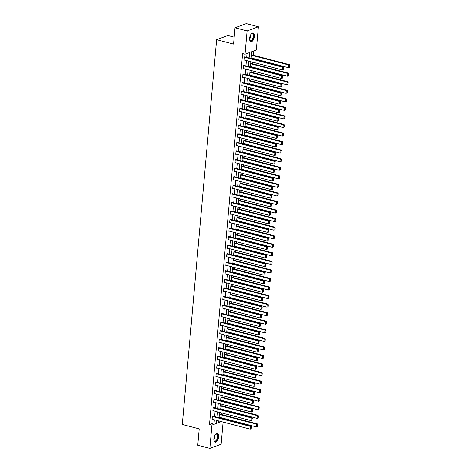 <?xml version="1.0" encoding="UTF-8"?>
<svg xmlns="http://www.w3.org/2000/svg" width="472" height="472" viewBox="0 0 472 472"><rect width="100%" height="100%" fill="white"/><g stroke="black" fill="none" stroke-linecap="round" stroke-linejoin="round"><path stroke-width="0.71" d="M213.863 438.694A4.478 2.195 -75.4 0 1 217.374 433.491A4.478 2.195 -75.4 0 1 218.624 436.942A4.478 2.195 -75.4 0 1 215.114 442.152A4.478 2.195 -75.4 0 1 213.863 438.694M249.605 38.22A4.478 2.195 -75.4 0 1 253.116 33.011A4.478 2.195 -75.4 0 1 254.367 36.462A4.478 2.195 -75.4 0 1 250.856 41.672A4.478 2.195 -75.4 0 1 249.605 38.22M234.177 37.152L227.911 35.512L216.624 39.677L182.286 424.476L199.213 428.901L197.756 445.238L209.845 448.4L211.922 425.095L216.5 423.408L216.766 420.422M216.624 39.677L233.552 44.102L235.015 27.765L246.295 23.6L258.385 26.762L256.308 50.061L251.729 51.749L251.128 58.493M220.973 418.239L221.02 417.69M221.309 414.481L221.451 412.894M221.734 409.684L221.787 409.135M222.07 405.926L222.212 404.345M222.501 401.129L222.548 400.586M222.837 397.371L222.973 395.79M223.262 392.58L223.309 392.031M223.598 388.822L223.74 387.235M224.023 384.025L224.076 383.476M224.359 380.267L224.501 378.68M224.79 375.47L224.837 374.927M225.126 371.712L225.268 370.131M225.551 366.915L225.598 366.372M225.887 363.163L226.029 361.576M226.318 358.366L226.365 357.817M226.648 354.608L226.79 353.021M227.079 349.811L227.126 349.262M227.415 346.053L227.557 344.466M227.84 341.256L227.893 340.713M228.177 337.498L228.318 335.916M228.607 332.701L228.654 332.158M228.944 328.949L229.085 327.361M229.368 324.152L229.416 323.603M229.705 320.394L229.846 318.806M230.135 315.597L230.183 315.048M230.466 311.839L230.607 310.252M230.897 307.042L230.944 306.499M231.233 303.284L231.374 301.702M231.658 298.487L231.711 297.944M231.994 294.734L232.135 293.147M232.425 289.938L232.472 289.389M232.761 286.18L232.902 284.592M233.186 281.383L233.233 280.834M233.522 277.625L233.664 276.037M233.947 272.828L234 272.285M234.283 269.07L234.425 267.488M234.714 264.273L234.761 263.73M235.05 260.52L235.192 258.933M235.475 255.724L235.522 255.175M235.811 251.965L235.953 250.378M236.242 247.169L236.289 246.62M236.572 243.41L236.714 241.823M237.003 238.614L237.05 238.071M237.339 234.855L237.481 233.274M237.764 230.059L237.817 229.516M238.1 226.306L238.242 224.719M238.531 221.51L238.578 220.961M238.867 217.751L239.009 216.164M239.292 212.955L239.339 212.406M239.628 209.196L239.77 207.609M240.059 204.4L240.106 203.857M240.39 200.641L240.531 199.06M240.82 195.845L240.867 195.302M241.157 192.092L241.298 190.505M241.581 187.295L241.635 186.747M241.918 183.537L242.059 181.95M242.348 178.74L242.396 178.192M242.685 174.982L242.826 173.395M243.109 170.185L243.157 169.643M243.446 166.427L243.587 164.846M243.871 161.63L243.924 161.088M244.207 157.878L244.348 156.291M244.638 153.081L244.685 152.533M244.974 149.323L245.115 147.736M245.399 144.526L245.452 143.978M245.735 140.768L245.877 139.181M246.166 135.971L246.213 135.429M246.496 132.213L246.638 130.632M246.927 127.416L246.974 126.874M247.263 123.664L247.405 122.077M247.688 118.867L247.741 118.319M248.024 115.109L248.166 113.522M248.455 110.312L248.502 109.764M248.791 106.554L248.933 104.973M249.216 101.757L249.263 101.215M249.552 97.999L249.694 96.418M249.983 93.202L250.03 92.66M250.313 89.45L250.455 87.863M250.744 84.653L250.791 84.105M251.08 80.895L251.222 79.308M251.505 76.098L251.558 75.55M251.841 72.34L251.983 70.759M252.272 67.543L252.319 67M252.608 63.785L252.75 62.204M253.033 58.994L253.08 58.445M253.37 55.236L253.747 51.005M223.103 422.08L221.126 444.235L209.845 448.4M249.116 57.967L249.6 52.539L245.021 54.227L242.608 53.596L209.503 424.464L214.082 422.776L214.347 419.791M214.63 416.581L215.108 411.236M215.397 408.026L215.875 402.687M216.158 399.471L216.636 394.132M216.925 390.922L217.397 385.577M217.686 382.367L218.164 377.022M218.447 373.812L218.925 368.473M219.214 365.257L219.692 359.918M219.976 356.708L220.453 351.363M220.743 348.153L221.215 342.808M221.504 339.598L221.982 334.259M222.265 331.043L222.743 325.704M223.032 322.494L223.504 317.149M223.793 313.939L224.271 308.594M224.554 305.384L225.032 300.044M225.321 296.829L225.799 291.489M226.082 288.28L226.56 282.935M226.849 279.725L227.321 274.385M227.61 271.17L228.088 265.83M228.371 262.621L228.849 257.275M229.138 254.066L229.616 248.72M229.899 245.511L230.377 240.171M230.666 236.956L231.138 231.616M231.427 228.407L231.905 223.061M232.189 219.852L232.667 214.506M232.956 211.297L233.433 205.957M233.717 202.742L234.195 197.402M234.478 194.193L234.956 188.847M235.245 185.638L235.723 180.292M236.006 177.083L236.484 171.743M236.773 168.528L237.245 163.188M237.534 159.978L238.012 154.633M238.295 151.423L238.773 146.078M239.062 142.868L239.54 137.529M239.823 134.314L240.301 128.974M240.59 125.764L241.062 120.419M241.351 117.209L241.829 111.864M242.112 108.654L242.59 103.315M242.879 100.099L243.357 94.76M243.64 91.55L244.118 86.205M244.402 82.995L244.88 77.65M245.169 74.44L245.647 69.101M245.93 65.885L246.408 60.546M246.697 57.336L247.039 53.483M245.18 56.941L244.443 56.947L244.148 60.233L244.596 60.074M244.419 65.49L243.682 65.502L243.387 68.788L243.829 68.623M243.652 74.045L242.915 74.051L242.626 77.343L243.068 77.178M242.891 82.6L242.154 82.606L241.859 85.898L242.307 85.733M242.13 91.155L241.393 91.161L241.098 94.447L241.54 94.288M241.363 99.704L240.626 99.716L240.331 103.002L240.779 102.837M240.602 108.259L239.864 108.265L239.57 111.557L240.018 111.392M239.841 116.814L239.097 116.82L238.808 120.112L239.251 119.947M239.074 125.369L238.336 125.375L238.041 128.661L238.49 128.502M238.313 133.918L237.575 133.93L237.28 137.216L237.723 137.051M237.546 142.473L236.808 142.479L236.519 145.771L236.962 145.606M236.785 151.028L236.047 151.034L235.752 154.326L236.201 154.161M236.024 159.583L235.286 159.589L234.991 162.875L235.434 162.716M235.257 168.132L234.519 168.144L234.224 171.43L234.672 171.265M234.495 176.687L233.758 176.693L233.463 179.985L233.905 179.82M233.728 185.242L232.991 185.248L232.702 188.54L233.144 188.375M232.967 193.797L232.23 193.803L231.935 197.089L232.383 196.93M232.206 202.346L231.469 202.352L231.174 205.644L231.616 205.479M231.439 210.901L230.702 210.907L230.407 214.2L230.855 214.034M230.678 219.456L229.941 219.462L229.646 222.755L230.094 222.589M229.917 228.011L229.174 228.017L228.885 231.304L229.327 231.138M229.15 236.56L228.413 236.566L228.118 239.859L228.566 239.693M228.389 245.115L227.651 245.121L227.357 248.414L227.799 248.248M227.622 253.67L226.885 253.676L226.595 256.969L227.038 256.803M226.861 262.22L226.123 262.231L225.828 265.518L226.277 265.352M226.1 270.775L225.362 270.78L225.067 274.073L225.51 273.907M225.333 279.33L224.595 279.335L224.3 282.628L224.749 282.462M224.572 287.885L223.834 287.89L223.539 291.183L223.982 291.017M223.805 296.434L223.067 296.445L222.778 299.732L223.221 299.567M223.044 304.989L222.306 304.995L222.011 308.287L222.459 308.122M222.282 313.544L221.545 313.55L221.25 316.842L221.692 316.677M221.515 322.099L220.778 322.105L220.483 325.397L220.931 325.232M220.754 330.648L220.017 330.66L219.722 333.946L220.164 333.781M219.993 339.203L219.25 339.209L218.961 342.501L219.403 342.336M219.226 347.758L218.489 347.764L218.194 351.056L218.642 350.891M218.465 356.313L217.728 356.319L217.433 359.605L217.875 359.446M217.698 364.862L216.961 364.874L216.672 368.16L217.114 367.995M216.937 373.417L216.2 373.423L215.905 376.715L216.353 376.55M216.176 381.972L215.438 381.978L215.143 385.27L215.586 385.105M215.409 390.527L214.672 390.533L214.376 393.819L214.825 393.66M214.648 399.076L213.91 399.088L213.615 402.374L214.058 402.209M213.881 407.631L213.143 407.637L212.854 410.929L213.297 410.764M213.12 416.186L212.382 416.192L212.087 419.484L212.536 419.319M235.015 27.765L247.104 30.922L258.385 26.762M209.503 424.464L211.922 425.095M245.021 54.227L247.104 30.922M217.049 417.213L217.527 411.873M217.816 408.658L218.288 403.318M218.577 400.108L219.055 394.763M219.338 391.553L219.816 386.208M220.105 382.998L220.583 377.659M220.867 374.443L221.344 369.104M221.633 365.894L222.105 360.549M222.395 357.339L222.873 351.994M223.156 348.784L223.634 343.445M223.923 340.229L224.401 334.89M224.684 331.68L225.162 326.335M225.451 323.125L225.923 317.78M226.212 314.57L226.69 309.231M226.973 306.015L227.451 300.676M227.74 297.466L228.218 292.121M228.501 288.911L228.979 283.566M229.262 280.356L229.74 275.017M230.029 271.801L230.507 266.462M230.79 263.252L231.268 257.907M231.557 254.697L232.029 249.352M232.318 246.142L232.796 240.803M233.079 237.587L233.557 232.248M233.846 229.038L234.324 223.693M234.608 220.483L235.085 215.138M235.375 211.928L235.847 206.588M236.136 203.373L236.614 198.033M236.897 194.824L237.375 189.478M237.664 186.269L238.142 180.923M238.425 177.714L238.903 172.374M239.186 169.159L239.664 163.819M239.953 160.61L240.431 155.264M240.714 152.055L241.192 146.709M241.481 143.5L241.953 138.16M242.242 134.945L242.72 129.605M243.003 126.396L243.481 121.05M243.77 117.841L244.248 112.501M244.531 109.286L245.009 103.946M245.298 100.737L245.77 95.391M246.059 92.182L246.537 86.836M246.821 83.627L247.298 78.287M247.588 75.072L248.065 69.732M248.349 66.522L248.827 61.177M218.784 420.953L218.63 422.623L221.344 421.62M250.844 61.702L250.367 67.048M250.077 70.257L249.605 75.603M249.316 78.812L248.838 84.152M248.555 87.367L248.077 92.707M247.788 95.916L247.31 101.262M247.027 104.471L246.549 109.817M246.266 113.026L245.788 118.366M245.499 121.581L245.021 126.921M244.738 130.13L244.26 135.476M243.971 138.685L243.499 144.031M243.21 147.24L242.732 152.58M242.449 155.795L241.971 161.135M241.682 164.345L241.204 169.69M240.921 172.899L240.443 178.245M240.154 181.454L239.682 186.794M239.392 190.01L238.915 195.349M238.631 198.559L238.153 203.904M237.864 207.114L237.387 212.459M237.103 215.669L236.625 221.008M236.336 224.224L235.864 229.563M235.575 232.773L235.097 238.118M234.814 241.328L234.336 246.673M234.047 249.883L233.575 255.222M233.286 258.438L232.808 263.777M232.525 266.987L232.047 272.332M231.758 275.542L231.28 280.881M230.997 284.097L230.519 289.436M230.23 292.652L229.758 297.991M229.469 301.201L228.991 306.546M228.708 309.756L228.23 315.095M227.941 318.311L227.463 323.65M227.179 326.86L226.702 332.205M226.412 335.415L225.94 340.76M225.651 343.97L225.173 349.309M224.89 352.525L224.412 357.864M224.123 361.074L223.645 366.419M223.362 369.629L222.884 374.974M222.601 378.184L222.123 383.524M221.834 386.739L221.356 392.079M221.073 395.288L220.595 400.634M220.306 403.843L219.834 409.189M219.545 412.398L219.067 417.738M214.082 422.776L216.5 423.408M244.419 57.218L282.492 67.171L283.253 66.888L244.762 56.829M283.448 69.472L282.244 69.915L282.492 67.171L283.312 67.661L283.141 69.585L283.448 69.472L283.619 67.549L283.312 67.661M244.177 59.962L282.244 69.915L283.141 69.585M283.253 66.888L283.619 67.549M289.542 67.219L289.714 65.301L289.542 67.219L288.345 67.661L251.181 57.95M251.423 55.206L288.593 64.924L289.354 64.64L251.464 54.734M289.242 67.331L288.345 67.661L288.593 64.924L289.413 65.413M289.714 65.301L289.354 64.64M251.033 34.202A3.87 1.9 -75.4 0 1 251.369 33.872A3.87 1.9 -75.4 0 1 253.623 35.111A3.87 1.9 -75.4 0 1 252.343 40.067A3.87 1.9 -75.4 0 1 249.753 40.067A3.87 1.9 -75.4 0 1 249.617 39.613M249.7 39.919A3.587 1.758 104.6 0 0 250.449 40.645A3.587 1.758 104.6 0 0 252.042 39.795A3.587 1.758 104.6 0 0 253.281 36.143A3.587 1.758 104.6 0 0 252.266 33.707A3.587 1.758 104.6 0 0 251.257 33.972M250.597 41.566A4.449 2.183 104.6 0 0 252.449 40.486A4.449 2.183 104.6 0 0 253.983 36.078A4.449 2.183 104.6 0 0 252.839 32.975M215.291 434.683A3.87 1.9 -75.4 0 1 215.627 434.352A3.87 1.9 -75.4 0 1 217.917 436.96A3.87 1.9 -75.4 0 1 216.194 440.99A3.87 1.9 -75.4 0 1 214.011 440.541A3.87 1.9 -75.4 0 1 213.875 440.093M213.958 440.4A3.587 1.758 104.6 0 0 214.707 441.125A3.587 1.758 104.6 0 0 217.521 436.954A3.587 1.758 104.6 0 0 216.524 434.187A3.587 1.758 104.6 0 0 215.515 434.452M214.854 442.046A4.449 2.183 104.6 0 0 218.217 436.848A4.449 2.183 104.6 0 0 217.096 433.455M243.658 65.773L281.731 75.726L282.492 75.443L244 65.384M282.681 78.022L281.483 78.464L281.731 75.726L282.551 76.216L282.38 78.134L282.551 76.216M243.41 68.517L281.483 78.464L282.38 78.134M282.492 75.443L282.852 76.104M242.891 74.328L280.964 84.281L281.725 83.998L243.233 73.933M281.92 86.577L280.722 87.019L280.964 84.281L281.784 84.771L281.613 86.689L281.92 86.577L282.091 84.659L281.784 84.771M242.649 77.066L280.722 87.019L281.613 86.689M281.725 83.998L282.091 84.659M288.781 75.774L288.952 73.856L288.646 73.968L288.475 75.886L288.781 75.774L287.584 76.216L250.414 66.499M250.661 63.761L287.826 73.473L288.587 73.195L250.703 63.289M288.475 75.886L287.584 76.216L287.826 73.473L288.646 73.968M288.952 73.856L288.587 73.195M288.02 84.329L288.191 82.405L287.713 84.441L288.02 84.329L286.817 84.771L249.653 75.054M249.894 72.31L287.065 82.028L287.826 81.745L249.936 71.844M287.713 84.441L286.817 84.771L287.065 82.028L287.885 82.517M288.191 82.405L287.826 81.745M242.13 82.883L280.203 92.831L280.964 92.553L242.472 82.488M281.159 95.132L279.955 95.574L280.203 92.831L281.023 93.326L280.852 95.244L281.159 95.132L281.33 93.208L281.023 93.326M241.882 85.621L279.955 95.574L280.852 95.244M280.964 92.553L281.33 93.208M241.363 91.432L279.436 101.386L280.203 101.102L241.705 91.043M280.392 103.681L279.194 104.129L279.436 101.386L280.262 101.875L280.085 103.799L280.262 101.875M241.121 94.176L279.194 104.129L280.085 103.799M280.203 101.102L280.563 101.763M240.602 99.987L278.675 109.941L279.436 109.657L240.944 99.598M279.63 112.236L278.433 112.678L278.675 109.941L279.495 110.43L279.324 112.348L279.63 112.236L279.802 110.318L279.495 110.43M240.36 102.731L278.433 112.678L279.324 112.348M279.436 109.657L279.802 110.318M287.253 92.878L287.424 90.96L286.947 92.99L287.253 92.878L286.056 93.326L248.886 83.609M249.133 80.865L286.297 90.583L287.065 90.3L249.175 80.399M286.947 92.99L286.056 93.326L286.297 90.583L287.123 91.072M287.424 90.96L287.065 90.3M286.492 101.433L286.663 99.515L286.356 99.627L286.185 101.545L286.492 101.433L285.294 101.875L248.124 92.164M248.372 89.42L285.536 99.138L286.297 98.855L248.414 88.948M286.185 101.545L285.294 101.875L285.536 99.138L286.356 99.627M286.663 99.515L286.297 98.855M285.725 109.988L285.896 108.07L285.725 109.988L284.527 110.43L247.363 100.713M247.605 97.975L284.775 107.687L285.536 107.409L247.647 97.503M285.424 110.1L284.527 110.43L284.775 107.687L285.595 108.182M285.896 108.07L285.536 107.409M284.964 118.543L285.135 116.619L284.828 116.731L284.657 118.655L284.964 118.543L283.766 118.985L246.596 109.268M246.844 106.525L284.008 116.242L284.769 115.959L246.885 106.058M284.657 118.655L283.766 118.985L284.008 116.242L284.828 116.731M285.135 116.619L284.769 115.959M284.203 127.092L284.374 125.174L284.067 125.286L283.896 127.204L284.203 127.092L282.999 127.534L245.835 117.823M246.077 115.079L283.247 124.797L284.008 124.514L246.124 114.613M283.896 127.204L282.999 127.534L283.247 124.797L284.067 125.286M284.374 125.174L284.008 124.514M283.436 135.647L283.607 133.729L283.436 135.647L282.238 136.089L245.074 126.378M245.316 123.635L282.48 133.352L283.247 133.069L245.357 123.162M283.135 135.759L282.238 136.089L282.48 133.352L283.306 133.841M283.607 133.729L283.247 133.069M282.675 144.202L282.846 142.284L282.368 144.314L282.675 144.202L281.477 144.644L244.307 134.927M244.555 132.19L281.719 141.901L282.48 141.624L244.596 131.718M282.368 144.314L281.477 144.644L281.719 141.901L282.539 142.397M282.846 142.284L282.48 141.624M281.908 152.757L282.079 150.833L281.908 152.757L280.71 153.199L243.546 143.482M243.788 140.739L280.958 150.456L281.719 150.173L243.829 140.272M281.607 152.869L280.71 153.199L280.958 150.456L281.778 150.946M282.079 150.833L281.719 150.173M281.147 161.306L281.318 159.388L281.011 159.501L280.84 161.418L281.147 161.306L279.949 161.748L242.779 152.037M243.027 149.294L280.191 159.011L280.958 158.728L243.068 148.827M280.84 161.418L279.949 161.748L280.191 159.011L281.011 159.501M281.318 159.388L280.958 158.728M280.386 169.861L280.557 167.943L280.079 169.973L280.386 169.861L279.182 170.303L242.018 160.592M242.26 157.849L279.43 167.566L280.191 167.283L242.307 157.377M280.079 169.973L279.182 170.303L279.43 167.566L280.25 168.056M280.557 167.943L280.191 167.283M279.619 178.416L279.79 176.493L279.619 178.416L278.421 178.858L241.257 169.141M241.499 166.404L278.669 176.115L279.43 175.838L241.54 165.932M279.318 178.528L278.421 178.858L278.669 176.115L279.489 176.611M279.79 176.493L279.43 175.838M278.858 186.965L279.029 185.048L278.722 185.16L278.551 187.083L278.858 186.965L277.66 187.413L240.49 177.696M240.738 174.953L277.902 184.67L278.663 184.387L240.779 174.487M278.551 187.083L277.66 187.413L277.902 184.67L278.722 185.16M279.029 185.048L278.663 184.387M278.096 195.52L278.268 193.603L277.79 195.632L278.096 195.52L276.893 195.963L239.729 186.251M239.971 183.508L277.141 193.225L277.902 192.942L240.012 183.042M277.79 195.632L276.893 195.963L277.141 193.225L277.961 193.715M278.268 193.603L277.902 192.942M277.329 204.075L277.501 202.158L277.023 204.187L277.329 204.075L276.132 204.518L238.962 194.806M239.21 192.063L276.374 201.78L277.141 201.497L239.251 191.591M277.023 204.187L276.132 204.518L276.374 201.78L277.2 202.27M277.501 202.158L277.141 201.497M276.568 212.63L276.739 210.707L276.262 212.742L276.568 212.63L275.371 213.073L238.201 203.355M238.448 200.618L275.613 210.329L276.374 210.052L238.49 200.146M276.262 212.742L275.371 213.073L275.613 210.329L276.433 210.825M276.739 210.707L276.374 210.052M275.801 221.179L275.972 219.262L275.801 221.179L274.604 221.628L237.44 211.91M237.681 209.167L274.851 218.884L275.613 218.601L237.723 208.701M275.5 221.297L274.604 221.628L274.851 218.884L275.672 219.374M275.972 219.262L275.613 218.601M275.04 229.734L275.211 227.817L274.733 229.846L275.04 229.734L273.843 230.177L236.673 220.465M236.92 217.722L274.084 227.439L274.846 227.156L236.962 217.256M274.733 229.846L273.843 230.177L274.084 227.439L274.905 227.929M275.211 227.817L274.846 227.156M274.279 238.289L274.45 236.372L274.143 236.484L273.972 238.401L274.279 238.289L273.076 238.732L235.911 229.02M236.153 226.277L273.323 235.994L274.084 235.711L236.201 225.805M273.972 238.401L273.076 238.732L273.323 235.994L274.143 236.484M274.45 236.372L274.084 235.711M273.512 246.844L273.683 244.921L273.512 246.844L272.315 247.287L235.15 237.569M235.392 234.832L272.556 244.543L273.323 244.266L235.434 234.36M273.211 246.956L272.315 247.287L272.556 244.543L273.382 245.033M273.683 244.921L273.323 244.266M239.841 108.542L277.914 118.496L278.675 118.212L240.183 108.147M278.863 120.791L277.666 121.233L277.914 118.496L278.734 118.985L278.563 120.903L278.734 118.985M239.593 111.28L277.666 121.233L278.563 120.903M278.675 118.212L279.035 118.873M239.074 117.097L277.147 127.045L277.908 126.767L239.416 116.702M278.102 129.346L276.905 129.788L277.147 127.045L277.967 127.54L277.796 129.458L278.102 129.346L278.273 127.422L277.967 127.54M238.832 119.835L276.905 129.788L277.796 129.458M277.908 126.767L278.273 127.422M238.313 125.646L276.385 135.6L277.147 135.316L238.655 125.257M277.341 137.895L276.138 138.343L276.385 135.6L277.206 136.089L277.034 138.013L277.512 135.977L277.206 136.089M238.065 128.39L276.138 138.343L277.034 138.013M277.147 135.316L277.512 135.977M237.552 134.201L275.618 144.155L276.385 143.871L237.888 133.812M276.574 146.45L275.377 146.892L275.618 144.155L276.445 144.644L276.273 146.562L276.445 144.644M237.304 136.945L275.377 146.892L276.273 146.562M276.385 143.871L276.745 144.532M236.785 142.756L274.857 152.71L275.618 152.427L237.127 142.361M275.813 155.005L274.615 155.447L274.857 152.71L275.678 153.199L275.506 155.117L275.813 155.005L275.984 153.087L275.678 153.199M236.543 145.494L274.615 155.447L275.506 155.117M275.618 152.427L275.984 153.087M236.024 151.311L274.096 161.259L274.857 160.982L236.366 150.916M275.046 163.56L273.848 164.002L274.096 161.259L274.916 161.754L274.745 163.672L274.916 161.754M235.776 154.049L273.848 164.002L274.745 163.672M274.857 160.982L275.217 161.636M235.257 159.86L273.329 169.814L274.096 169.531L235.599 159.471M274.285 172.109L273.087 172.557L273.329 169.814L274.149 170.303L273.978 172.227L274.456 170.191L274.149 170.303M235.015 162.604L273.087 172.557L273.978 172.227M274.096 169.531L274.456 170.191M234.495 168.415L272.568 178.369L273.329 178.086L234.838 168.026M273.524 180.664L272.32 181.106L272.568 178.369L273.388 178.858L273.217 180.776L273.524 180.664L273.695 178.746L273.388 178.858M234.254 171.159L272.32 181.106L273.217 180.776M273.329 178.086L273.695 178.746M233.734 176.97L271.807 186.918L272.568 186.641L234.077 176.575M272.757 189.219L271.559 189.661L271.807 186.918L272.627 187.413L272.456 189.331L272.627 187.413M233.487 179.708L271.559 189.661L272.456 189.331M272.568 186.641L272.928 187.301M232.967 185.52L271.04 195.473L271.801 195.196L233.31 185.13M271.996 197.774L270.798 198.216L271.04 195.473L271.86 195.963L271.689 197.886L272.167 195.85L271.86 195.963M232.725 188.263L270.798 198.216L271.689 197.886M271.801 195.196L272.167 195.85M232.206 194.075L270.279 204.028L271.04 203.745L232.548 193.685M271.235 206.323L270.031 206.771L270.279 204.028L271.099 204.518L270.928 206.435L271.235 206.323L271.406 204.405L271.099 204.518M231.958 196.818L270.031 206.771L270.928 206.435M271.04 203.745L271.406 204.405M231.439 202.63L269.512 212.583L270.279 212.3L231.781 202.24M270.468 214.878L269.27 215.32L269.512 212.583L270.332 213.073L270.161 214.99L270.468 214.878L270.639 212.96L270.332 213.073M231.197 205.373L269.27 215.32L270.161 214.99M270.279 212.3L270.639 212.96M230.678 211.185L268.751 221.132L269.512 220.855L231.02 210.789M269.707 223.433L268.509 223.875L268.751 221.132L269.571 221.628L269.4 223.545L269.878 221.515L269.571 221.628M230.436 213.922L268.509 223.875L269.4 223.545M269.512 220.855L269.878 221.515M229.917 219.734L267.99 229.687L268.751 229.41L230.259 219.344M268.94 231.988L267.742 232.43L267.99 229.687L268.81 230.177L268.639 232.1L268.81 230.177M229.669 222.477L267.742 232.43L268.639 232.1M268.751 229.41L269.111 230.065M229.15 228.289L267.223 238.242L267.984 237.959L229.492 227.899M268.179 240.537L266.981 240.985L267.223 238.242L268.043 238.732L267.872 240.649L268.179 240.537L268.35 238.62L268.043 238.732M228.908 231.032L266.981 240.985L267.872 240.649M267.984 237.959L268.35 238.62M228.389 236.844L266.462 246.797L267.223 246.514L228.731 236.454M267.417 249.092L266.214 249.535L266.462 246.797L267.282 247.287L267.111 249.204L267.589 247.175L267.282 247.287M228.141 239.587L266.214 249.535L267.111 249.204M267.223 246.514L267.589 247.175M227.628 245.399L265.695 255.346L266.462 255.069L227.964 245.003M266.65 257.647L265.453 258.09L265.695 255.346L266.521 255.842L266.35 257.759L266.521 255.842M227.38 248.136L265.453 258.09L266.35 257.759M266.462 255.069L266.822 255.73M226.861 253.948L264.934 263.901L265.695 263.618L227.203 253.558M265.889 266.202L264.692 266.645L264.934 263.901L265.754 264.391L265.583 266.314L265.889 266.202L266.06 264.279L265.754 264.391M226.619 256.691L264.692 266.645L265.583 266.314M265.695 263.618L266.06 264.279M226.1 262.503L264.173 272.456L264.934 272.173L226.442 262.113M265.122 274.751L263.925 275.2L264.173 272.456L264.993 272.946L264.822 274.863L264.993 272.946M225.852 265.246L263.925 275.2L264.822 274.863M264.934 272.173L265.293 272.834M225.333 271.058L263.405 281.011L264.173 280.728L225.675 270.668M264.361 283.306L263.164 283.749L263.405 281.011L264.226 281.501L264.055 283.418L264.532 281.389L264.226 281.501M225.091 273.801L263.164 283.749L264.055 283.418M264.173 280.728L264.532 281.389M224.572 279.613L262.644 289.56L263.405 289.283L224.914 279.217M263.6 291.861L262.397 292.304L262.644 289.56L263.464 290.056L263.293 291.973L263.6 291.861L263.771 289.944L263.464 290.056M224.33 282.35L262.397 292.304L263.293 291.973M263.405 289.283L263.771 289.944M223.811 288.162L261.883 298.115L262.644 297.832L224.153 287.772M262.833 300.416L261.635 300.859L261.883 298.115L262.703 298.605L262.532 300.528L262.703 298.605M223.563 290.905L261.635 300.859L262.532 300.528M262.644 297.832L263.004 298.493M223.044 296.717L261.116 306.67L261.877 306.387L223.386 296.327M262.072 308.965L260.874 309.414L261.116 306.67L261.936 307.16L261.765 309.077L262.243 307.048L261.936 307.16M222.802 299.46L260.874 309.414L261.765 309.077M261.877 306.387L262.243 307.048M222.282 305.272L260.355 315.225L261.116 314.942L222.625 304.882M261.311 317.52L260.107 317.963L260.355 315.225L261.175 315.715L261.004 317.632L261.311 317.52L261.482 315.603L261.175 315.715M222.035 308.015L260.107 317.963L261.004 317.632M261.116 314.942L261.482 315.603M221.515 313.827L259.588 323.774L260.355 323.497L221.858 313.432M260.544 326.075L259.346 326.518L259.588 323.774L260.408 324.27L260.237 326.187L260.544 326.075L260.715 324.158L260.408 324.27M221.274 316.564L259.346 326.518L260.237 326.187M260.355 323.497L260.715 324.158M220.754 322.376L258.827 332.329L259.588 332.046L221.097 321.987M259.783 334.63L258.585 335.073L258.827 332.329L259.647 332.819L259.476 334.742L259.954 332.707L259.647 332.819M220.512 325.119L258.585 335.073L259.476 334.742M259.588 332.046L259.954 332.707M219.993 330.931L258.066 340.884L258.827 340.601L220.335 330.542M259.016 343.179L257.818 343.628L258.066 340.884L258.886 341.374L258.715 343.291L258.886 341.374M219.745 333.674L257.818 343.628L258.715 343.291M258.827 340.601L259.187 341.262M219.226 339.486L257.299 349.439L258.06 349.156L219.568 339.097M258.255 351.734L257.057 352.177L257.299 349.439L258.119 349.929L257.948 351.846L258.255 351.734L258.426 349.817L258.119 349.929M218.984 342.229L257.057 352.177L257.948 351.846M258.06 349.156L258.426 349.817M218.465 348.041L256.538 357.988L257.299 357.711L218.807 347.646M257.494 360.289L256.29 360.732L256.538 357.988L257.358 358.484L257.187 360.401L257.665 358.372L257.358 358.484M218.217 350.779L256.29 360.732L257.187 360.401M257.299 357.711L257.665 358.372M217.704 356.59L255.771 366.543L256.538 366.26L218.04 356.201M256.727 368.844L255.529 369.287L255.771 366.543L256.597 367.033L256.426 368.957L256.597 367.033M217.456 359.334L255.529 369.287L256.426 368.957M256.538 366.26L256.898 366.921M216.937 365.145L255.01 375.098L255.771 374.815L217.279 364.756M255.966 377.393L254.768 377.842L255.01 375.098L255.83 375.588L255.659 377.506L255.966 377.393L256.137 375.476L255.83 375.588M216.695 367.889L254.768 377.842L255.659 377.506M255.771 374.815L256.137 375.476M216.176 373.7L254.249 383.653L255.01 383.37L216.518 373.311M255.199 385.948L254.001 386.391L254.249 383.653L255.069 384.143L254.898 386.061L255.069 384.143M215.928 376.438L254.001 386.391L254.898 386.061M255.01 383.37L255.37 384.031M272.751 255.393L272.922 253.476L272.615 253.588L272.444 255.511L272.751 255.393L271.553 255.842L234.383 246.124M234.631 243.381L271.795 253.098L272.556 252.815L234.672 242.915M272.444 255.511L271.553 255.842L271.795 253.098L272.615 253.588M272.922 253.476L272.556 252.815M271.984 263.948L272.155 262.031L271.984 263.948L270.786 264.391L233.622 254.679M233.864 251.936L271.034 261.653L271.795 261.37L233.905 251.464M271.683 264.06L270.786 264.391L271.034 261.653L271.854 262.143M272.155 262.031L271.795 261.37M271.223 272.503L271.394 270.586L271.087 270.698L270.916 272.615L271.223 272.503L270.025 272.946L232.855 263.228M233.103 260.491L270.267 270.202L271.034 269.925L233.144 260.019M270.916 272.615L270.025 272.946L270.267 270.202L271.087 270.698M271.394 270.586L271.034 269.925M270.462 281.058L270.633 279.135L270.155 281.17L270.462 281.058L269.258 281.501L232.094 271.783M232.336 269.046L269.506 278.757L270.267 278.48L232.383 268.574M270.155 281.17L269.258 281.501L269.506 278.757L270.326 279.247M270.633 279.135L270.267 278.48M269.695 289.607L269.866 287.69L269.695 289.607L268.497 290.056L231.333 280.338M231.575 277.595L268.745 287.312L269.506 287.029L231.616 277.129M269.394 289.719L268.497 290.056L268.745 287.312L269.565 287.802M269.866 287.69L269.506 287.029M268.934 298.162L269.105 296.245L268.798 296.357L268.627 298.274L268.934 298.162L267.736 298.605L230.566 288.893M230.814 286.15L267.978 295.867L268.739 295.584L230.855 285.678M268.627 298.274L267.736 298.605L267.978 295.867L268.798 296.357M269.105 296.245L268.739 295.584M268.173 306.717L268.344 304.8L268.037 304.912L267.866 306.829L268.173 306.717L266.969 307.16L229.805 297.443M230.047 294.705L267.217 304.416L267.978 304.139L230.088 294.233M267.866 306.829L266.969 307.16L267.217 304.416L268.037 304.912M268.344 304.8L267.978 304.139M267.406 315.272L267.577 313.349L267.099 315.384L267.406 315.272L266.208 315.715L229.038 305.998M229.286 303.26L266.45 312.971L267.217 312.694L229.327 302.788M267.099 315.384L266.208 315.715L266.45 312.971L267.27 313.461M267.577 313.349L267.217 312.694M266.645 323.822L266.816 321.904L266.509 322.016L266.338 323.934L266.645 323.822L265.447 324.27L228.277 314.553M228.525 311.809L265.689 321.526L266.45 321.243L228.566 311.343M266.338 323.934L265.447 324.27L265.689 321.526L266.509 322.016M266.816 321.904L266.45 321.243M265.878 332.377L266.049 330.459L265.878 332.377L264.68 332.819L227.516 323.108M227.758 320.364L264.928 330.081L265.689 329.798L227.799 319.892M265.577 332.489L264.68 332.819L264.928 330.081L265.748 330.571M266.049 330.459L265.689 329.798M265.116 340.931L265.288 339.014L264.81 341.044L265.116 340.931L263.919 341.374L226.749 331.657M226.997 328.919L264.161 338.63L264.922 338.353L227.038 328.447M264.81 341.044L263.919 341.374L264.161 338.63L264.981 339.126M265.288 339.014L264.922 338.353M264.355 349.486L264.526 347.563L264.22 347.675L264.049 349.599L264.355 349.486L263.152 349.929L225.988 340.212M226.23 337.474L263.4 347.185L264.161 346.902L226.271 337.002M264.049 349.599L263.152 349.929L263.4 347.185L264.22 347.675M264.526 347.563L264.161 346.902M263.588 358.036L263.76 356.118L263.588 358.036L262.391 358.484L225.227 348.767M225.468 346.023L262.633 355.74L263.4 355.457L225.51 345.557M263.287 358.148L262.391 358.484L262.633 355.74L263.459 356.23M263.76 356.118L263.4 355.457M262.827 366.591L262.998 364.673L262.52 366.703L262.827 366.591L261.63 367.033L224.46 357.322M224.707 354.578L261.872 364.296L262.633 364.012L224.749 354.106M262.52 366.703L261.63 367.033L261.872 364.296L262.692 364.785M262.998 364.673L262.633 364.012M262.06 375.146L262.231 373.228L262.06 375.146L260.863 375.588L223.698 365.871M223.94 363.133L261.11 372.845L261.872 372.567L223.982 362.661M261.759 375.258L260.863 375.588L261.11 372.845L261.93 373.34M262.231 373.228L261.872 372.567M261.299 383.701L261.47 381.777L261.163 381.889L260.992 383.813L261.299 383.701L260.101 384.143L222.931 374.426M223.179 371.688L260.343 381.4L261.104 381.116L223.221 371.216M260.992 383.813L260.101 384.143L260.343 381.4L261.163 381.889M261.47 381.777L261.104 381.116M215.409 382.255L253.482 392.202L254.243 391.925L215.751 381.86M254.438 394.503L253.24 394.946L253.482 392.202L254.302 392.698L254.131 394.616L254.609 392.586L254.302 392.698M215.167 384.993L253.24 394.946L254.131 394.616M254.243 391.925L254.609 392.586M260.538 392.25L260.709 390.332L260.402 390.444L260.231 392.362L260.538 392.25L259.334 392.698L222.17 382.981M222.412 380.237L259.582 389.955L260.343 389.671L222.459 379.771M260.231 392.362L259.334 392.698L259.582 389.955L260.402 390.444M260.709 390.332L260.343 389.671M214.648 390.804L252.721 400.757L253.482 400.474L214.99 390.415M253.676 403.058L252.473 403.501L252.721 400.757L253.541 401.247L253.37 403.171L253.676 403.058L253.847 401.135L253.541 401.247M214.406 393.548L252.473 403.501L253.37 403.171M253.482 400.474L253.847 401.135M259.771 400.805L259.942 398.887L259.771 400.805L258.573 401.247L221.409 391.536M221.651 388.792L258.821 398.51L259.582 398.226L221.692 388.32M259.47 400.917L258.573 401.247L258.821 398.51L259.641 398.999M259.942 398.887L259.582 398.226M213.887 399.359L251.959 409.312L252.721 409.029L214.229 398.97M252.909 411.608L251.712 412.05L251.959 409.312L252.78 409.802L252.608 411.72L252.78 409.802M213.639 402.103L251.712 412.05L252.608 411.72M252.721 409.029L253.08 409.69M259.01 409.36L259.181 407.442L258.874 407.554L258.703 409.472L259.01 409.36L257.812 409.802L220.642 400.085M220.89 397.347L258.054 407.059L258.815 406.781L220.931 396.875M258.703 409.472L257.812 409.802L258.054 407.059L258.874 407.554M259.181 407.442L258.815 406.781M213.12 407.914L251.192 417.867L251.954 417.584L213.462 407.519M252.148 420.163L250.951 420.605L251.192 417.867L252.013 418.357L251.841 420.275L252.319 418.245L252.013 418.357M212.878 410.652L250.951 420.605L251.841 420.275M251.954 417.584L252.319 418.245M258.243 417.915L258.42 415.991L258.113 416.103L257.942 418.027L258.243 417.915L257.045 418.357L219.881 408.64M220.123 405.896L257.293 415.614L258.054 415.331L220.164 405.43M257.942 418.027L257.045 418.357L257.293 415.614L258.113 416.103M258.42 415.991L258.054 415.331M212.359 416.469L250.431 426.417L251.192 426.139L212.701 416.074M251.381 428.718L250.184 429.16L250.431 426.417L251.251 426.912L251.08 428.83L251.558 426.794L251.251 426.912M212.111 419.207L250.184 429.16L251.08 428.83M251.192 426.139L251.558 426.794M257.482 426.464L257.653 424.546L257.175 426.576L257.482 426.464L256.284 426.912L219.114 417.195M219.362 414.451L256.526 424.169L257.293 423.885L219.403 413.985M257.175 426.576L256.284 426.912L256.526 424.169L257.346 424.658M257.653 424.546L257.293 423.885M250.732 34.663A3.587 1.758 -75.4 0 1 249.582 39.064M249.588 38.503A3.469 1.705 104.6 0 0 250.461 35.152M214.99 435.143A3.587 1.758 -75.4 0 1 215.002 436.293A3.587 1.758 -75.4 0 1 213.84 439.544M213.845 438.984A3.469 1.705 104.6 0 0 214.701 436.252A3.469 1.705 104.6 0 0 214.725 435.632"/></g></svg>
